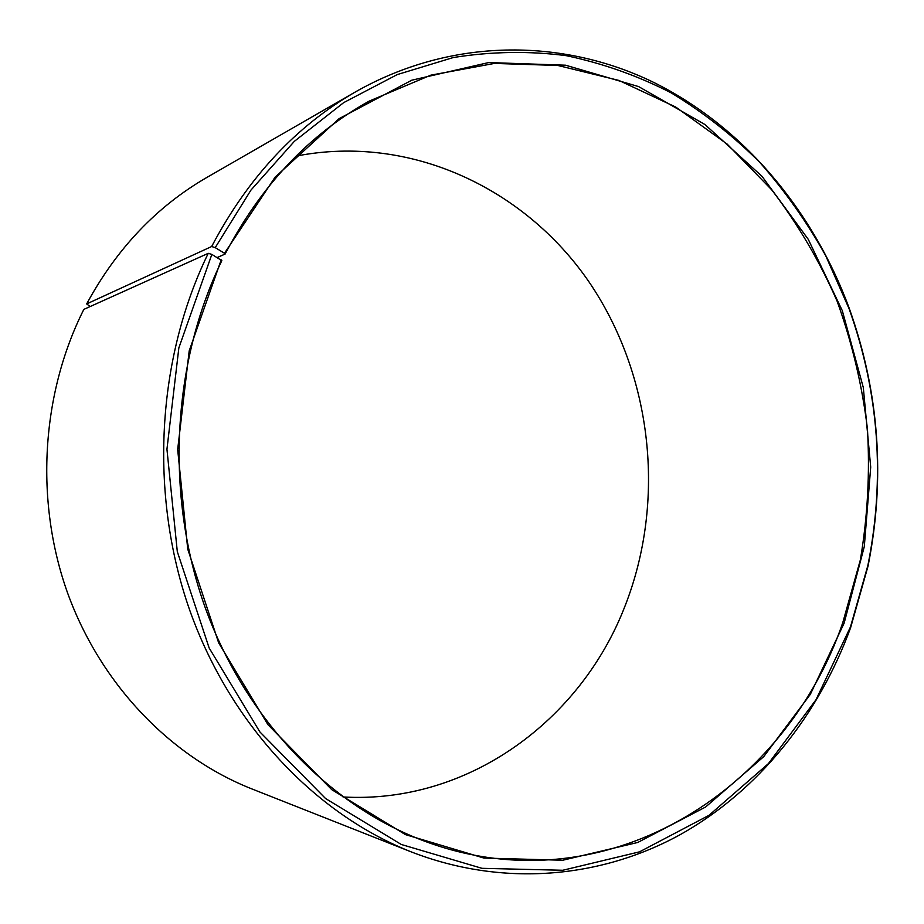 <?xml version="1.0" encoding="UTF-8"?>
<svg xmlns="http://www.w3.org/2000/svg" width="924" height="924" viewBox="0 0 924 924"><rect width="100%" height="100%" fill="white"/><g stroke="black" fill="none" stroke-linecap="round" stroke-linejoin="round"><path stroke-width="1.39" d="M343.047 796.973C468.722 804.146 581.011 719.958 624.867 606.433C666.366 500.889 652.575 374.994 588.738 281.508C524.751 188.554 410.499 133.714 296.13 156.087M208.258 253.326C156.78 358.639 149.064 493.739 189.42 609.343C230.18 724.855 315.303 813.986 411.122 851.847L251.698 788.853C170.975 756.895 100.878 684.857 67.591 592.977C34.696 501.004 41.199 394.098 83.853 309.378L208.258 253.326L211.85 254.4L221.841 260.626C171.876 363.444 165.015 495.299 205.174 607.53C245.726 719.692 329.579 805.462 423.377 840.713C603.164 908.835 785.261 791.926 842.757 622.707L860.371 559.863C867.636 516.562 869.992 472.88 867.44 428.828C862.115 385.031 852.02 342.515 837.144 301.259C819.657 261.18 797.828 224.012 771.656 189.767L727.084 144.029L675.767 107.069L618.861 80.411L557.819 65.465L494.432 63.421L430.792 75.167L369.23 101.097C309.17 134.442 261.134 185.424 225.098 254.065L217.209 257.519M221.206 259.852L189.201 350.877L177.674 449.503L187.734 549.099L218.665 642.873L267.96 724.682L331.762 789.662L405.393 834.591L483.945 858.073L562.751 860.232L637.745 842.469L705.59 807.022L763.732 756.652L810.325 694.351L844.132 623.169L864.298 546.581L870.708 467.094L863.305 387.526L842.307 310.683L808.269 239.351L762.046 176.357L704.908 124.509L638.623 86.59L565.546 65.2L488.704 62.555L411.781 80.203L339.062 118.665L275.109 177.165L224.486 253.268L225.098 254.065M211.85 254.4L178.852 347.886L166.944 449.237L177.304 551.616L209.147 647.978L259.91 731.958L325.571 798.532L401.27 844.467L481.935 868.317L562.774 870.269L639.581 851.824L709.008 815.314L768.433 763.582L816.008 699.734L850.484 626.888L867.855 565.546C885.284 478.17 879.024 392.527 849.041 308.616L825.652 255.602C806.848 221.91 784.846 190.806 759.655 162.254C732.778 135.47 703.303 112.347 671.24 92.897C637.918 75.803 602.922 63.398 566.262 55.671C528.955 50.843 491.291 51.467 453.257 57.542L397.228 74.59L343.67 102.633L294.329 141.36L250.958 190.09L215.223 247.632L224.486 253.268M411.122 851.847C503.176 887.618 600.866 878.146 679.937 834.799C758.881 790.667 818.595 715.188 850.588 627.777L868.029 566.146C885.55 478.355 879.255 392.307 849.133 308.004C812.866 210.037 742.988 126.242 652.367 81.751C561.757 38.161 451.339 37.468 355.497 91.88C295.784 126.311 247.84 177.858 211.654 246.523L215.223 247.632M90.148 306.549L86.683 303.915L211.654 246.523M355.497 91.88L206.93 177.408C156.722 206.445 116.643 248.614 86.683 303.915M849.041 308.616L849.133 308.004M867.855 565.546L868.029 566.146"/></g></svg>
